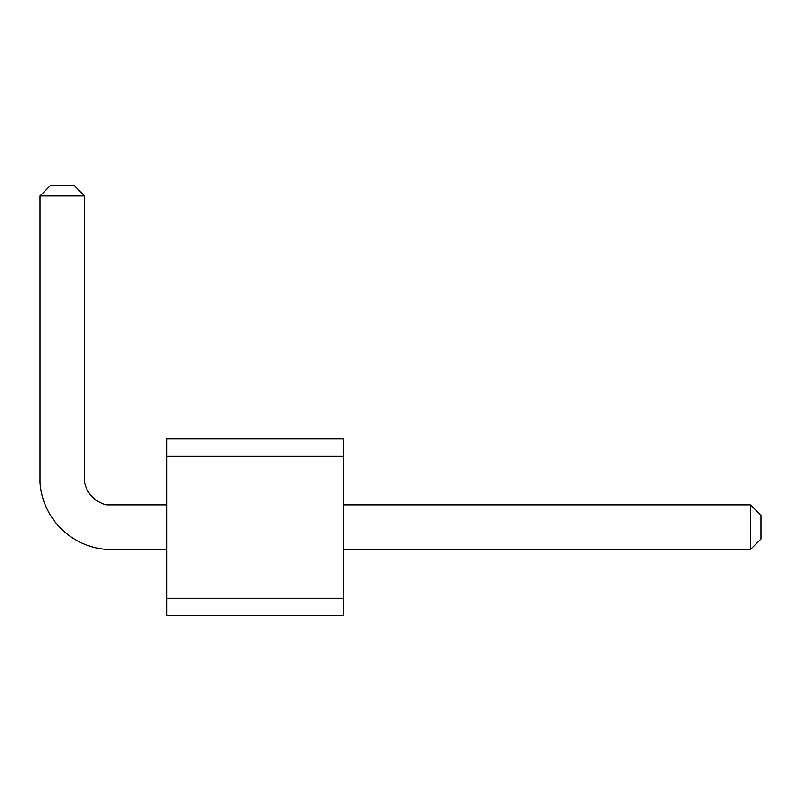 <?xml version="1.0" encoding="UTF-8"?>
<svg xmlns="http://www.w3.org/2000/svg" width="801" height="801" viewBox="0 0 801 801"><rect width="100%" height="100%" fill="white"/><g stroke="black" fill="none" stroke-linecap="round" stroke-linejoin="round"><path stroke-width="1.2" d="M166.698 456.17L166.698 438.768L343.439 438.768L343.439 456.17L166.698 456.17L166.698 615.518L343.439 615.518L343.439 456.17M343.439 598.117L166.698 598.117M343.439 549.416L750.517 549.416L750.517 504.88L343.439 504.88M166.698 504.88L106.853 504.88A28.856 28.856 0 0 1 84.586 482.613L84.586 195.925L40.05 195.925L40.05 482.613A71.94 71.94 0 0 0 106.853 549.416L166.698 549.416M106.853 504.88A28.856 28.856 0 0 1 84.586 482.613A28.856 28.856 0 0 0 106.853 504.88A28.856 28.856 0 0 1 84.586 482.613A28.856 28.856 0 0 0 106.853 504.88A28.856 28.856 0 0 1 84.586 482.613M750.517 504.88L760.95 515.313L760.95 538.973L750.517 549.416M40.05 195.925L50.483 185.482L74.143 185.482L84.586 195.925"/></g></svg>
